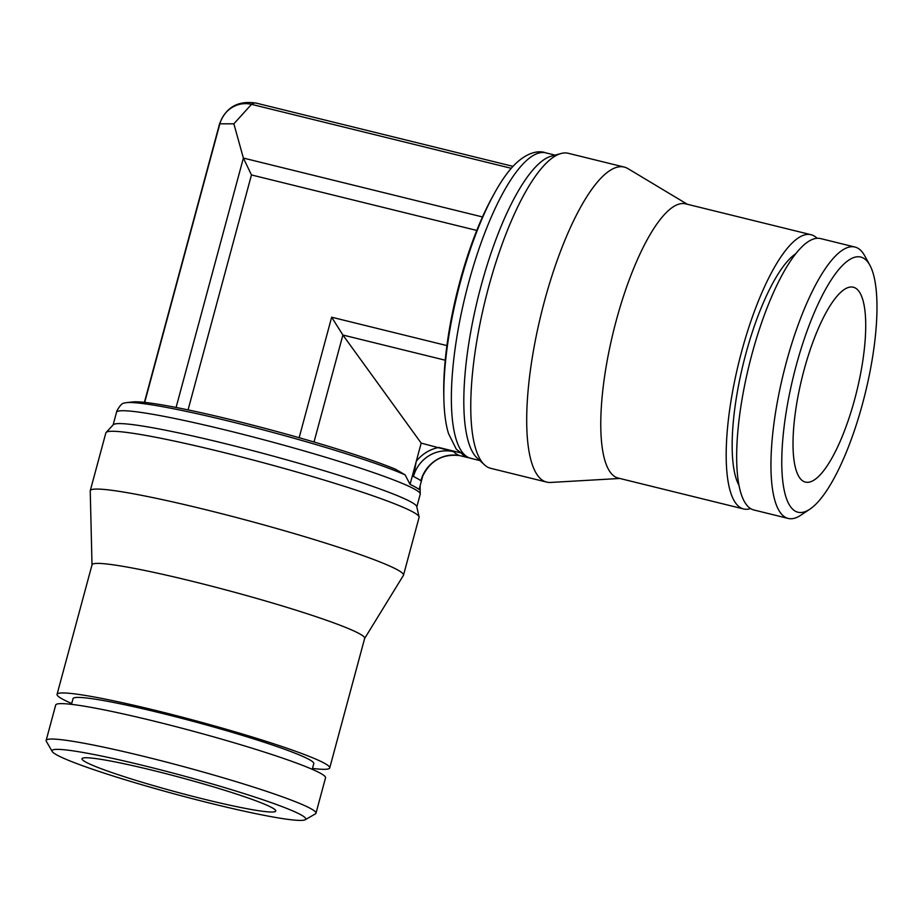 <?xml version="1.0" encoding="UTF-8"?>
<svg xmlns="http://www.w3.org/2000/svg" width="923" height="923" viewBox="0 0 923 923"><rect width="100%" height="100%" fill="white"/><g stroke="black" fill="none" stroke-linecap="round" stroke-linejoin="round"><path stroke-width="1.38" d="M405.105 474.86A152.814 11.503 -164.9 0 0 232.25 421.961A152.814 11.503 -164.9 0 0 126.543 402.647L132.727 401.943A146.919 11.053 -164.9 0 1 250.341 424.534A146.919 11.053 -164.9 0 1 395.471 469.207L405.105 474.86L410.054 484.379A157.279 11.837 15.1 0 1 419.111 489.502L422.999 475.068M126.543 402.647A152.814 11.503 -164.9 0 0 124.582 403.051C122.344 402.878 119.736 405.589 116.76 411.173L116.506 412.373M416.815 506.865L420.23 494.22A157.279 11.837 -164.9 0 0 228.569 430.753A157.279 11.837 -164.9 0 0 116.529 412.281L113.114 424.915M364.631 638.474L403.386 575.433A162.217 12.207 -164.9 0 0 403.489 575.179L419.077 517.411A162.217 12.207 -164.9 0 0 419.088 516.903L416.758 506.612A157.279 11.837 -164.9 0 0 411.473 502.216A157.279 11.837 -164.9 0 0 225.097 443.617A157.279 11.837 -164.9 0 0 113.298 424.73L106.099 432.46A162.217 12.207 -164.9 0 0 105.857 432.887L90.269 490.667A162.217 12.207 -164.9 0 0 90.235 490.932L92.012 564.911M419.088 516.903A162.217 12.207 -164.9 0 0 413.642 512.38A162.217 12.207 -164.9 0 0 246.429 458.269A162.217 12.207 -164.9 0 0 106.099 432.46M403.489 575.179A162.217 12.207 -164.9 0 0 398.044 570.149A162.217 12.207 -164.9 0 0 227.75 515.253A162.217 12.207 -164.9 0 0 90.269 490.667M312.482 768.432A141.207 10.626 -164.9 0 0 329.73 767.924L364.666 638.358A141.184 10.626 -164.9 0 0 359.935 633.986A141.184 10.626 -164.9 0 0 211.702 586.197A141.184 10.626 -164.9 0 0 92.035 564.795L57.064 694.35A141.207 10.626 -164.9 0 0 61.806 698.734A141.207 10.626 -164.9 0 0 71.717 703.476M329.73 767.924A141.207 10.626 -164.9 0 0 324.988 763.552A141.207 10.626 -164.9 0 0 176.743 715.752A141.207 10.626 -164.9 0 0 57.064 694.35M312.239 769.321L313.774 763.621A124.686 9.38 -164.9 0 0 309.597 759.756A124.686 9.38 -164.9 0 0 178.693 717.552A124.686 9.38 -164.9 0 0 73.009 698.653L71.475 704.353M305.178 819.739L315.389 813.901A139.742 10.511 -164.9 0 0 315.978 813.244L325.531 777.824A139.742 10.511 -164.9 0 0 320.846 773.486A139.742 10.511 -164.9 0 0 174.147 726.193A139.742 10.511 -164.9 0 0 55.703 705.01L46.15 740.431A139.742 10.511 -164.9 0 0 46.323 741.307L52.219 751.484A131.378 9.888 -164.9 0 0 56.453 754.737A131.378 9.888 -164.9 0 0 189.619 797.968A131.378 9.888 -164.9 0 0 305.178 819.739A131.378 9.888 -164.9 0 0 301.325 815.044A131.378 9.888 -164.9 0 0 158.652 769.355A131.378 9.888 -164.9 0 0 52.219 751.484M315.978 813.244A139.742 10.511 -164.9 0 0 311.293 808.906A139.742 10.511 -164.9 0 0 164.582 761.613A139.742 10.511 -164.9 0 0 46.15 740.431M272.4 807.913A100.342 7.546 15.1 0 1 275.769 811.029A100.342 7.546 15.1 0 1 190.726 795.822A100.342 7.546 15.1 0 1 85.389 761.856A100.342 7.546 15.1 0 1 82.02 758.752A100.342 7.546 15.1 0 1 167.063 773.959A100.342 7.546 15.1 0 1 272.4 807.913M855.436 288.057A100.342 28.175 -76.2 0 1 855.759 395.217A100.342 28.175 -76.2 0 1 805.375 482.083A100.342 28.175 -76.2 0 1 803.31 481.264A100.342 28.175 -76.2 0 1 802.975 374.103A100.342 28.175 -76.2 0 1 853.36 287.226A100.342 28.175 -76.2 0 1 855.436 288.057M795.245 511.146A131.378 36.885 103.8 0 0 809.806 509.219A131.378 36.885 103.8 0 0 865.186 393.475A131.378 36.885 103.8 0 0 869.893 265.259A131.378 36.885 103.8 0 0 863.501 258.175A131.378 36.885 103.8 0 0 796.122 365.866A131.378 36.885 103.8 0 0 795.245 511.146M869.893 265.259L864.678 255.74A139.742 39.239 103.8 0 0 857.871 248.206A139.742 39.239 103.8 0 0 854.998 247.052A139.742 39.239 103.8 0 0 784.815 368.046A139.742 39.239 103.8 0 0 785.277 517.272A139.742 39.239 103.8 0 0 788.161 518.426A139.742 39.239 103.8 0 0 800.772 515.23L809.806 509.219M854.998 247.052L820.709 238.607A139.742 39.239 103.8 0 0 750.526 359.601A139.742 39.239 103.8 0 0 750.987 508.827A139.742 39.239 103.8 0 0 753.872 509.981L788.161 518.426M795.972 253.583A124.686 35.016 103.8 0 0 743.35 363.477A124.686 35.016 103.8 0 0 738.919 485.233M817.132 238.319A141.207 39.654 103.8 0 0 814.017 235.896A141.207 39.654 103.8 0 0 811.109 234.73A141.207 39.654 103.8 0 0 740.2 356.993A141.207 39.654 103.8 0 0 740.661 507.788A141.207 39.654 103.8 0 0 743.569 508.954A141.207 39.654 103.8 0 0 750.572 508.585M811.109 234.73L685.685 203.868A141.184 39.643 103.8 0 0 614.787 326.107A141.184 39.643 103.8 0 0 615.249 476.891A141.184 39.643 103.8 0 0 618.168 478.056L743.569 508.954M687.347 204.271L627.928 168.609A162.217 45.55 103.8 0 0 627.605 168.424A162.217 45.55 103.8 0 0 624.26 167.086A162.217 45.55 103.8 0 0 542.793 307.532A162.217 45.55 103.8 0 0 543.335 480.768A162.217 45.55 103.8 0 0 546.681 482.106A162.217 45.55 103.8 0 0 550.639 482.452L619.829 478.46M624.26 167.086L568.337 153.31A162.217 45.55 103.8 0 0 561.069 153.506A162.217 45.55 103.8 0 0 485.313 299.929A162.217 45.55 103.8 0 0 484.413 464.777A162.217 45.55 103.8 0 0 487.402 466.992A162.217 45.55 103.8 0 0 490.748 468.33L546.681 482.106M555.092 155.133L545.955 152.883A157.279 44.166 103.8 0 0 468.538 283.096A157.279 44.166 103.8 0 0 470.73 458.316L479.879 460.565M561.069 153.506L551.366 156.149A157.279 44.166 103.8 0 0 480.998 286.165A157.279 44.166 103.8 0 0 477.041 457.935L484.413 464.777M547.281 153.287L544.916 152.56C538.778 150.541 527.587 151.891 514.815 164.456A152.814 42.908 103.8 0 0 494.151 193.784A152.814 42.908 103.8 0 0 460.554 281.492A152.814 42.908 103.8 0 0 443.848 398.044A152.814 42.908 103.8 0 0 448.532 433.614L456.262 449.132L461.131 452.962A157.279 44.166 -76.2 0 0 467.303 457.393L472.103 458.569M453.735 451.751A33.793 32.34 119.5 0 0 413.458 476.522L416.261 461.362L421.188 443.121L453.735 451.751A157.279 44.166 103.8 0 0 457.254 454.497A157.279 44.166 103.8 0 0 460.508 455.8L468.099 457.67M410.054 484.379L416.261 461.362A37.358 35.743 119.5 0 1 438.84 447.47L461.131 452.962M422.203 476.73L420.865 480.721A33.793 32.34 119.5 0 1 459.527 455.581L460.508 455.8M421.188 443.121L342.883 335.014L331.657 317.212L446.905 345.594M188.061 409.893L251.46 174.943L243.384 158.064L233.865 123.82L251.494 104.334L511.238 168.309M251.471 104.357A26.525 25.383 -60.5 0 0 219.859 123.809A46.519 3.496 -164.9 0 0 219.489 124.097C225.789 107.322 237.949 100.319 255.994 103.099A46.519 13.06 103.8 0 0 251.494 104.334M233.865 123.82L219.859 123.809A46.519 3.496 -164.9 0 0 219.489 124.097L144.403 402.359M233.854 123.832L219.859 123.809L144.692 402.393M494.151 193.784L492.132 197.453A146.919 41.258 103.8 0 0 443.767 393.844L443.848 398.044M413.458 476.522A157.279 11.837 15.1 0 1 417.796 478.783A157.279 11.837 15.1 0 1 420.865 480.721M314.016 442.013L342.883 335.014L445.232 360.212M176.085 407.47L243.384 158.064L482.498 216.951M476.787 230.438L251.46 174.943M299.144 437.721L331.657 317.212M420.196 494.313L420.115 485.798M421.534 478.737C428.987 461.35 441.656 453.631 459.527 455.581M255.994 103.064L512.98 166.359"/></g></svg>
